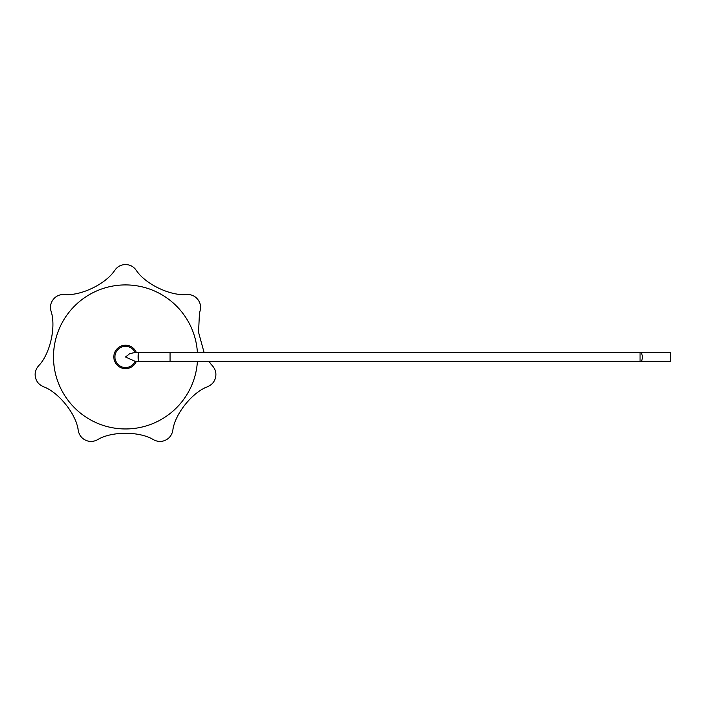<?xml version="1.0" encoding="UTF-8"?>
<svg xmlns="http://www.w3.org/2000/svg" width="706" height="706" viewBox="0 0 706 706"><rect width="100%" height="100%" fill="white"/><g stroke="black" fill="none" stroke-linecap="round" stroke-linejoin="round"><path stroke-width="1.06" d="M208.985 361.331L211.253 364.525C215.215 368.435 216.645 372.759 215.533 377.481C214.474 382.22 211.315 385.494 206.055 387.294C191.591 393.569 175.935 413.195 173.041 428.701C172.449 434.234 169.961 438.038 165.583 440.12C161.215 442.247 156.688 441.824 152.002 438.832C138.067 431.428 112.969 431.428 99.043 438.832C94.348 441.824 89.821 442.247 85.461 440.12C81.075 438.038 78.587 434.225 78.004 428.701C75.101 413.195 59.454 393.569 44.981 387.294C39.712 385.485 36.553 382.22 35.503 377.481C34.4 372.75 35.829 368.435 39.783 364.525C50.1 352.594 55.686 328.122 51.573 312.899C49.702 307.657 50.285 303.148 53.329 299.37C56.348 295.558 60.61 293.978 66.126 294.64C81.887 295.258 104.506 284.368 113.842 271.66C116.772 266.93 120.664 264.573 125.518 264.609C130.381 264.582 134.272 266.93 137.193 271.66C146.53 284.368 169.149 295.267 184.91 294.64C190.435 293.978 194.706 295.558 197.706 299.37C200.751 303.156 201.342 307.657 199.471 312.899L198.545 332.27L204.087 352.541M641.507 352.541L640.06 352.541L640.06 361.331L641.507 361.331L642.61 357.527L641.507 352.541L670.7 352.541L670.7 361.331L641.507 361.331L642.054 359.742M642.61 357.527L642.61 356.345M134.731 352.541L129.683 353.68L125.527 357.024L135.155 361.322A10.59 10.59 0 0 1 118.97 365.258A10.59 10.59 0 0 1 118.97 348.614A10.59 10.59 0 0 1 135.155 352.541L134.731 352.541M139.576 352.541L138.932 352.541A4.395 0.777 90 0 0 138.147 356.936A4.395 0.777 90 0 0 138.932 361.331L139.576 361.331M136.39 361.331A11.728 11.728 0 0 1 113.895 355.436A11.728 11.728 0 0 1 136.39 352.541M640.06 352.541L170.075 352.541L170.075 361.331L134.775 361.331M134.775 352.541L170.075 352.541M197.406 361.331A72.021 72.021 0 0 1 122.588 428.895A72.021 72.021 0 0 1 53.515 355.471A72.021 72.021 0 0 1 125.518 284.915A72.021 72.021 0 0 1 197.406 352.541M640.06 361.331L170.075 361.331"/></g></svg>
